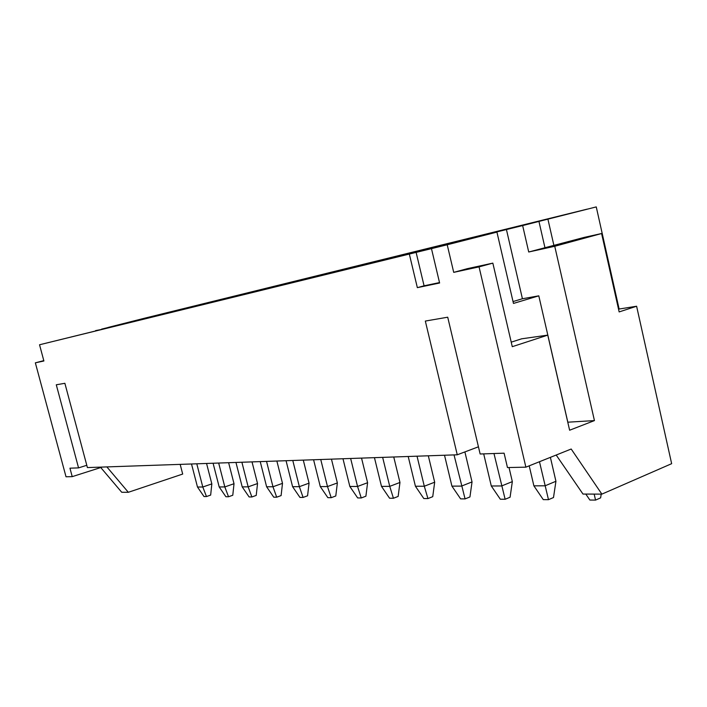 <?xml version="1.0" encoding="UTF-8"?>
<svg xmlns="http://www.w3.org/2000/svg" width="707" height="707" viewBox="0 0 707 707"><rect width="100%" height="100%" fill="white"/><g stroke="black" fill="none" stroke-linecap="round" stroke-linejoin="round"><path stroke-width="1.06" d="M478.436 446.806L457.261 454.795L425.331 321.066L447.717 317.204L480.141 454L504.091 453.178L507.467 467.557L525.875 467.168L571.194 449.025L601.878 494.131L671.65 463.677L636.609 306.237L618.528 309.127M180.17 464.375L182.698 474.061L128.329 492.293L106.872 466.912M95.692 330.92L145.182 318.062L587.155 209.148L522.65 225.568L528.721 252.001L554.748 246.275L594.437 420.594L567.827 422.194L538.796 295.835L513.468 303.427L496.933 232.108L447.213 244.772L453.717 272.363L479.054 266.884L525.875 467.168M457.261 454.795L87.403 467.583L64.876 383.3L56.286 384.785L78.557 467.884L86.793 465.286M78.557 467.884L69.949 468.184L72.22 476.642L102.232 467.071M43.799 360.632L35.35 362.832L66.016 476.774L72.22 476.642M35.35 362.832L43.896 360.985L39.539 344.769L409.326 254.06L417.351 287.652L439.613 283.003L431.464 248.634L447.213 244.772M39.539 344.769L496.933 232.108M513.035 301.553L522.42 298.752L538.796 295.835M522.42 298.752L506.433 229.554L522.65 225.568M431.464 248.634L409.326 254.06M95.613 330.593L101.72 329.435M506.433 229.554L101.64 329.117M128.329 492.293L121.728 492.266L100.765 467.539M511.223 342.161L521.669 338.803L547.766 335.127L512.275 346.677L492.841 263.128L479.054 266.884M528.721 252.001L584.318 237.366L601.595 233.522L619.146 311.92L636.609 306.237M601.595 233.522L554.748 246.275M547.766 335.127L569.621 430.227L594.437 420.594M139.288 320.218L139.129 319.635M556.188 455.034L582.992 494.06L601.878 494.131M453.717 272.363L467.362 268.66L492.841 263.128M416.105 252.337L424.076 285.805L417.351 287.652M424.076 285.805L439.515 282.579M601.206 494.131L600.623 497.869L595.541 500.096L589.877 500.043L585.803 494.069M595.541 500.096L594.18 494.096M529.207 465.833L533.882 485.842L545.079 485.806L555.932 481.281L550.391 457.358M539.476 461.724L548.482 499.672L543.268 499.619L533.882 485.842M555.932 481.281L553.501 497.534L548.482 499.672M483.694 453.876L491.294 485.992L501.625 485.956L512.336 481.617L509.022 467.521M493.972 453.523L505.134 499.275L500.326 499.23L491.294 485.992M512.336 481.617L510.083 497.224L505.134 499.275M444.517 455.237L451.923 486.133L461.485 486.098L472.037 481.918L464.888 451.914M454.035 454.901L465.073 498.912L460.619 498.868L451.923 486.133M472.037 481.918L469.943 496.941L465.073 498.912M408.204 456.492L415.424 486.257L424.297 486.23L434.681 482.201L428.318 455.794M417.033 456.183L424.297 486.23L427.938 498.576L423.802 498.532L415.424 486.257M434.681 482.201L432.737 496.676L427.938 498.576M374.445 457.659L381.488 486.381L389.743 486.354L399.959 482.466L393.746 456.987M382.655 457.376L389.743 486.354L393.428 498.258L389.575 498.223L381.488 486.381M399.959 482.466L398.147 496.429L393.428 498.258M342.975 458.746L349.85 486.487L357.556 486.46L367.596 482.704L361.533 458.101M350.645 458.481L357.556 486.46L361.259 497.967L357.671 497.931L349.85 486.487M367.596 482.704L365.899 496.199L361.259 497.967M313.581 459.762L320.289 486.593L327.491 486.566L337.363 482.934L331.45 459.143M320.748 459.515L327.491 486.566L331.212 497.693L327.854 497.657L320.289 486.593M337.363 482.934L335.781 495.978L331.212 497.693M286.061 460.717L292.601 486.69L299.361 486.672L309.056 483.155L303.285 460.116M292.778 460.478L299.361 486.672L303.091 497.436L299.936 497.41L292.601 486.69M309.056 483.155L307.572 495.784L303.091 497.436M260.229 461.609L266.627 486.787L272.973 486.761L282.5 483.349L276.861 461.035M266.539 461.388L272.973 486.761L276.693 497.198L273.742 497.171L266.627 486.787M282.5 483.349L281.103 495.589L276.693 497.198M235.952 462.449L242.201 486.867L248.166 486.849L257.534 483.544L252.019 461.892M241.882 462.237L248.166 486.849L251.886 496.968L249.103 496.941L242.201 486.867M257.534 483.544L256.217 495.413L251.886 496.968M213.081 463.235L219.188 486.946L224.817 486.929L234.017 483.721L228.626 462.696M218.675 463.041L224.817 486.929L228.52 496.756L225.895 496.729L219.188 486.946M234.017 483.721L232.78 495.245L228.52 496.756M191.509 463.986L197.483 487.026L202.794 487.008L211.835 483.888L206.559 463.465M196.785 463.801L202.794 487.008L206.479 496.553L203.996 496.535L197.483 487.026M211.835 483.888L210.659 495.086L206.479 496.553M107.994 327.465L145.182 318.062L107.994 327.465M544.929 247.609L538.946 221.415L596.257 206.904L619.102 308.941M538.946 221.415L596.257 206.904M553.943 245.612L547.925 219.205"/></g></svg>
